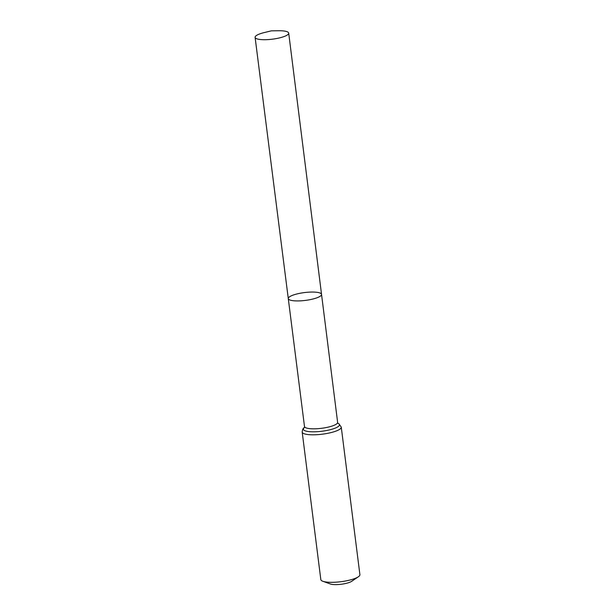 <?xml version="1.0" encoding="UTF-8"?>
<svg xmlns="http://www.w3.org/2000/svg" width="615" height="615" viewBox="0 0 615 615"><rect width="100%" height="100%" fill="white"/><g stroke="black" fill="none" stroke-linecap="round" stroke-linejoin="round"><path stroke-width="0.92" d="M320.715 293.363A16.766 3.944 -7.2 0 0 302.034 292.925A16.766 3.944 -7.2 0 0 288.281 298.59A16.766 3.944 -7.2 0 0 305.401 300.404A16.766 3.944 -7.2 0 0 321.545 294.393A16.766 3.944 -7.2 0 0 320.715 293.363M341.264 427.125A19.688 4.628 -7.2 0 1 322.306 434.19A19.688 4.628 -7.2 0 1 302.188 432.061L320.822 579.576A19.688 4.628 -7.2 0 0 322.867 581.275L330.416 583.996A11.816 2.775 -7.2 0 0 341.264 584.25A11.816 2.775 -7.2 0 0 351.703 581.306L358.337 576.793A19.688 4.628 -7.2 0 0 359.898 574.641L341.264 427.125L338.957 423.82L337.766 423.235L337.62 422.321L288.704 33.11A16.936 3.982 -7.2 0 0 287.874 32.072A16.936 3.982 -7.2 0 0 278.68 30.75L271.353 30.85L264.235 32.572A16.936 3.982 -7.2 0 0 255.102 37.354A16.936 3.982 -7.2 0 0 255.94 38.384A16.936 3.982 -7.2 0 0 274.805 38.837A16.936 3.982 -7.2 0 0 288.704 33.11M322.867 581.275A19.688 4.628 -7.2 0 0 340.941 581.705A19.688 4.628 -7.2 0 0 358.337 576.793M302.188 432.061C302.449 429.47 303.257 427.925 304.61 427.425L288.281 298.59A16.766 3.944 -7.2 0 0 305.401 300.404A16.766 3.944 -7.2 0 0 321.545 294.393M304.517 426.502A16.682 3.921 -7.2 0 0 321.56 428.301A16.682 3.921 -7.2 0 0 337.62 422.321M304.31 427.656A18.189 4.274 -7.2 0 0 321.307 431.323A18.189 4.274 -7.2 0 0 338.542 423.612A18.189 4.274 -7.2 0 0 338.112 423.381M288.281 298.59L255.102 37.354"/></g></svg>
